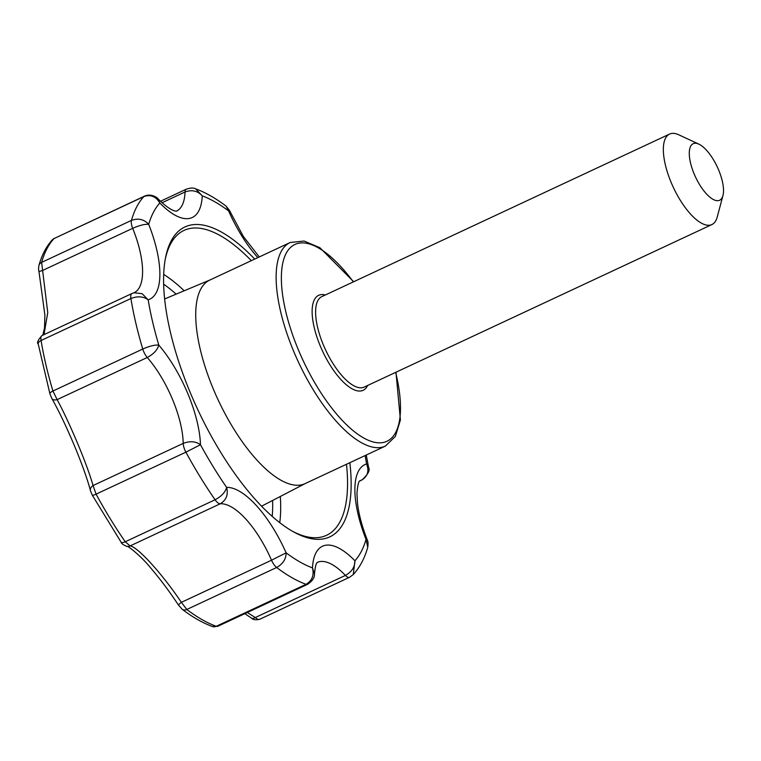 <?xml version="1.0" encoding="UTF-8"?>
<svg xmlns="http://www.w3.org/2000/svg" width="761" height="761" viewBox="0 0 761 761"><rect width="100%" height="100%" fill="white"/><g stroke="black" fill="none" stroke-linecap="round" stroke-linejoin="round"><path stroke-width="1.14" d="M346.483 464.267A168.276 64.666 -115.1 0 1 323.701 536.419A168.276 64.666 -115.1 0 1 292.338 531.197M165.251 259.282A168.276 64.666 -115.1 0 1 181.346 231.867A168.276 64.666 -115.1 0 1 251.32 260.662M349.851 462.698A171.054 65.741 -115.1 0 1 293.679 531.949A171.054 65.741 -115.1 0 1 197.822 409.713A171.054 65.741 -115.1 0 1 165.527 257.77A171.054 65.741 -115.1 0 1 254.688 259.092M42.806 335.192L44.509 328.134L44.899 315.159L38.973 271.572L42.549 270.469L132.699 228.329A9.988 3.843 -115.1 0 1 131.463 220.395A218.502 83.967 -115.1 0 1 143.867 196.576L54.041 238.564L144.343 196.224A9.988 3.843 -115.1 0 0 143.867 196.576C150.535 194.283 155.853 196.414 159.82 202.978L158.022 198.83C158.193 198.202 151.059 192.875 144.343 196.224M43.986 334.64L47.753 312.59L41.636 262.383L131.463 220.395C138.217 217.941 143.972 219.254 148.709 224.324A81.161 31.191 -115.1 0 1 148.157 299.815L142.155 293.708L134.05 292.766L131.976 293.518A9.988 3.843 -115.1 0 0 130.902 298.531C137.655 295.943 143.41 296.371 148.157 299.815A206.022 79.173 -115.1 0 0 158.792 345.075A81.161 31.191 -115.1 0 1 200.476 444.728C195.758 441.294 190.003 440.847 183.22 443.406A9.988 3.843 -115.1 0 0 185.903 452.167L200.476 444.728A206.022 79.173 -115.1 0 0 226.626 487.392A81.161 31.191 -115.1 0 1 286.117 552.828L271.525 560.21A9.988 3.843 -115.1 0 0 276.652 567.487C282.959 563.949 286.117 559.059 286.117 552.828A206.022 79.173 -115.1 0 0 312.467 567.896A81.161 31.191 -115.1 0 1 354.93 560.781C354.93 566.983 351.763 571.863 345.427 575.411A9.988 3.843 -115.1 0 0 349.518 577.304L353.266 574.565L354.93 560.781A206.022 79.173 -115.1 0 0 366.041 539.435A81.161 31.191 -115.1 0 1 366.583 463.944C369.332 471.04 367.677 476.424 361.627 480.105A9.988 3.843 -115.1 0 0 361.884 480.01C368.086 474.398 370.312 470.165 368.543 467.292L366.583 463.944A206.022 79.173 -115.1 0 0 365.071 455.582M307.577 584.324C312.505 580.976 314.807 577.475 314.474 573.842L312.467 567.896C314.293 575.183 312.153 580.653 306.055 584.305L216.229 626.293L217.713 626.332L307.577 584.324A9.988 3.843 -115.1 0 1 306.055 584.305A218.502 83.967 -115.1 0 1 276.652 567.487L186.835 609.475L181.375 602.341L271.525 560.21A68.671 26.388 -115.1 0 0 220.224 503.792C226.321 500.11 228.452 494.64 226.626 487.392C225.332 492.215 221.48 496.343 215.078 499.768L125.251 541.756L130.083 545.932L220.224 503.792A9.988 3.843 -115.1 0 1 215.078 499.768A218.502 83.967 -115.1 0 1 185.903 452.167L96.076 494.146L93.07 485.547L183.22 443.406A68.671 26.388 -115.1 0 0 147.273 357.489C153.684 354.017 157.517 349.879 158.792 345.075C154.778 344.781 149.441 346.103 142.764 349.033L52.937 391.021L57.132 399.62L147.273 357.489A9.988 3.843 -115.1 0 1 142.764 349.033A218.502 83.967 -115.1 0 1 130.902 298.531L41.075 340.509C40.628 337.561 40.97 335.915 42.083 335.553M91.006 491.92A6.24 4.718 -15 0 1 90.454 490.759A6.24 4.718 -15 0 1 93.07 485.547C87.077 464.343 69.936 423.363 57.132 399.62A6.24 3.843 150.9 0 1 51.824 398.46L49.931 393.884A6.24 2.064 -16.7 0 1 52.937 391.021A218.502 83.967 64.9 0 1 41.075 340.509A6.24 3.405 170.7 0 0 38.231 344.048L38.231 344.048C36.661 342.992 37.869 340.186 41.865 335.63L131.976 293.518M217.713 626.332L212.414 626.512A6.24 5.384 -70.1 0 0 216.229 626.293A218.502 83.967 64.9 0 1 186.835 609.475A6.24 4.652 127.2 0 1 182.202 609.276L178.521 605.166A6.24 0.847 -33.4 0 1 181.375 602.341C161.979 573.537 137.522 546.636 130.083 545.932A6.24 6.05 99.4 0 1 126.754 546.35C123.196 544.866 121.284 543.449 121.037 542.089A6.24 2.34 -34.8 0 0 125.251 541.756A218.502 83.967 64.9 0 1 96.076 494.146A6.24 0.885 151.5 0 1 92.328 495.259L90.454 490.759C84.614 467.91 66.14 423.715 51.824 398.46M126.754 546.35L126.754 546.35C126.963 544.876 141.318 556.272 150.383 567.601C159.915 578.683 169.294 591.211 178.521 605.166M260.176 618.931C259.101 619.92 257.465 619.464 255.277 617.542A6.24 3.272 -54.4 0 1 251.558 618.151C252.947 619.768 255.658 620.148 259.682 619.292L349.518 577.304M132.224 293.423L134.05 292.766M134.022 292.776A68.671 26.388 -115.1 0 0 132.699 228.329C139.387 225.361 144.723 224.029 148.709 224.324A206.022 79.173 -115.1 0 1 159.82 202.978A81.161 31.191 -115.1 0 0 202.274 195.862A206.022 79.173 -115.1 0 1 228.623 210.93L226.131 206.174C215.791 198.307 205.622 192.533 195.625 188.833L202.274 195.862C197.575 190.802 191.829 189.508 185.037 191.981A9.988 3.843 -115.1 0 1 186.274 189.194L160.447 201.275M259.263 256.952L243.406 236.538L229.394 210.302L228.623 210.93A81.161 31.191 -115.1 0 0 257.817 257.627M367.753 547.235L366.041 539.435L367.392 540.196C368.115 541.537 368.229 543.887 367.753 547.235C364.719 558.165 359.896 567.268 353.266 574.565M247.306 612.5L255.277 617.542L345.427 575.411A68.671 26.388 -115.1 0 0 317.385 562.389C317.708 563.121 315.834 560.4 314.474 573.842M385.361 446.098L304.952 483.682A112.371 43.187 -115.1 0 1 218.255 400.162A112.371 43.187 -115.1 0 1 209.789 280.077L290.198 242.493A112.371 43.187 -115.1 0 0 298.664 362.578A112.371 43.187 -115.1 0 0 385.361 446.098L395.397 436.376L400.41 419.958L395.967 372.224M718.622 169.95A31.211 11.995 -115.1 0 1 722.95 195.596A31.211 11.995 -115.1 0 1 695.544 177.075A31.211 11.995 -115.1 0 1 698.912 144.171A31.211 11.995 -115.1 0 1 718.622 169.95M722.95 195.596L717.214 217.075A49.941 19.196 -115.1 0 1 711.896 224.562A49.941 19.196 -115.1 0 1 673.361 187.444A49.941 19.196 -115.1 0 1 669.594 134.069A49.941 19.196 -115.1 0 1 678.755 134.792L698.912 144.171M52.423 239.734A6.24 5.698 -137 0 1 54.041 238.564A218.502 83.967 64.9 0 0 41.636 262.383A6.24 5.26 15.7 0 0 38.935 265.446L38.935 265.446C41.865 254.897 46.364 246.326 52.423 239.734L54.516 238.212M182.202 609.276L182.202 609.276C192.628 617.219 202.702 622.964 212.414 626.512M359.611 481.047L361.627 480.105A68.671 26.388 -115.1 0 0 359.905 480.714C360.305 481.608 358.25 478.117 356.957 493.309L357.489 503.297C358.792 514.407 362.093 526.717 367.392 540.196M162.017 202.74L185.037 191.981A68.671 26.388 -115.1 0 1 176.542 211.092C178.179 210.721 173.299 214.117 158.022 198.83M272.571 500.491A153.617 59.035 -115.1 0 1 272.21 516.424M163.663 284.205A153.617 59.035 -115.1 0 1 176.124 294.146M279.744 522.674A159.829 61.422 64.9 0 0 280.314 496.467M184.181 290.778A159.829 61.422 64.9 0 0 163.701 274.407M395.644 372.376A108.623 41.741 -115.1 0 1 352.733 430.326A108.623 41.741 -115.1 0 1 281.37 277.641A108.623 41.741 -115.1 0 1 353.351 281.893M367.63 385.475A52.442 20.157 -115.1 0 1 322.654 351.363A52.442 20.157 -115.1 0 1 325.337 294.983M711.896 224.562L364.148 387.102A49.941 19.196 -115.1 0 1 325.613 349.984A49.941 19.196 -115.1 0 1 321.855 296.609L669.594 134.069M38.973 271.572C38.469 270.288 38.459 268.243 38.935 265.446M359.582 481.085L361.884 480.01M195.625 188.833C193.627 187.672 190.516 187.796 186.274 189.194M229.394 210.302L226.131 206.174M368.543 467.292L366.279 455.021M251.558 618.151L244.814 613.661M49.931 393.884L38.231 344.048M210.103 279.934L164.661 298.949M305.266 483.539L261.537 506.208M121.037 542.089L92.328 495.259M353.675 281.741L319.905 247.725L304.096 241.037L290.198 242.493"/></g></svg>
